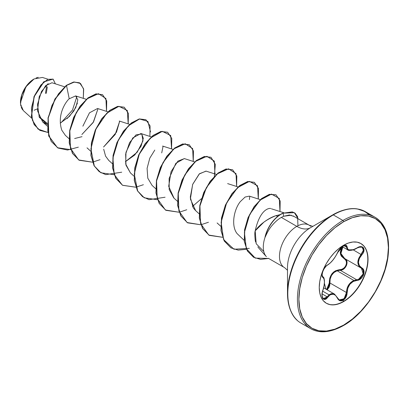<?xml version="1.0" encoding="UTF-8"?>
<svg xmlns="http://www.w3.org/2000/svg" width="409" height="409" viewBox="0 0 409 409"><rect width="100%" height="100%" fill="white"/><g stroke="black" fill="none" stroke-linecap="round" stroke-linejoin="round"><path stroke-width="0.61" d="M360.769 243.473A34.499 19.918 -60 0 1 365.912 271.152A34.499 19.918 -60 0 1 343.407 301.443L343.642 301.581A34.499 19.918 -60 0 1 324.23 301.678A34.499 19.918 -60 0 1 321.781 273.524A34.499 19.918 -60 0 1 343.642 245.247L338.882 248.534L334.306 252.777L330.089 257.818L326.392 263.452L323.355 269.475L321.106 275.646L319.715 281.729L319.245 287.496L319.715 292.721L321.106 297.2L323.355 300.768L326.392 303.289L330.089 304.654L334.306 304.823L338.882 303.785L343.642 301.581L348.396 298.289L352.972 294.045L357.19 289.01L360.886 283.371L363.923 277.353L366.178 271.182L367.563 265.093L368.034 259.332L367.563 254.107L366.178 249.623L363.923 246.054L360.886 243.539L357.19 242.169L352.972 242L348.396 243.038L343.642 245.247A34.499 19.918 -60 0 1 363.049 245.144A34.499 19.918 -60 0 1 365.498 273.299A34.499 19.918 -60 0 1 343.642 301.581L343.166 300.278L346.045 297.072L346.868 294.848L347.819 288.151L349.92 284.224L353.161 281.499L358.872 279.909L360.774 278.749L362.384 277.036L363.519 274.96L363.898 270.722L363.1 269.04L359.332 265.646L358.437 262.317L359.327 258.524L363.095 253.043L363.898 251.085L363.524 247.823L362.389 246.918L360.779 246.653L358.877 247.046L353.166 249.776L349.925 250.231L347.819 249.301L346.868 245.973L346.045 245.339L343.166 246.003L339.813 248.933L335.518 256.397L332.926 260.032L330.175 263.038L326.433 265.763L323.831 269.168L322.819 271.315L321.975 275.283L322.215 276.637L322.854 277.363A0.511 0.475 -64.4 0 0 322.665 276.735L322.144 276.172M322.655 291.136L329.03 294.823L331.362 293.606L334.496 294.086L329.03 294.823L322.655 291.136M362.113 247.179L363.228 248.452L363.156 251.336L361.234 254.475C356.745 260.313 356.745 264.863 361.234 268.125L362.512 269.204L363.274 270.778L362.936 274.736L360.365 278.258L358.575 279.332L356.704 279.771L340.191 270.242L337.128 270.773L353.892 280.451L337.128 270.773L333.949 272.532L331.505 275.446L330.165 279.112L329.945 282.987L346.459 292.522L346.965 288.764L348.473 285.211L350.881 282.322L353.892 280.451C349.168 282.788 346.689 286.816 346.459 292.522L346.229 294.695L345.477 296.776L342.814 299.766L339.674 300.129L339.071 299.823M327.272 265.109A0.511 0.429 -116.6 0 0 327.706 264.858C324.117 266.177 320.073 276.591 322.854 277.363L324.025 278.897L324.429 281.944L324.025 286.024L322.22 292.645L321.975 294.92L322.813 298.458L323.831 299.296L325.089 299.362L326.433 298.652L330.175 294.792L332.921 294.056L335.513 295.267L338.432 299.725L339.813 300.676L343.166 300.278C345.671 298.59 346.996 296.009 347.139 292.522C347.645 285.543 350.896 281.499 356.883 280.4A0.511 0.291 -94 0 0 356.704 279.771L340.191 270.242L342.123 269.838L343.964 268.8L346.592 265.288L346.873 261.295L346.06 259.7L344.721 258.59A0.511 0.307 -61.9 0 0 344.25 258.815L340.375 253.636L342.307 246.714L341.357 248.263L340.268 252.404L340.549 254.388L341.351 256.172L345.513 259.863L346.29 261.356L346.479 263.161L346.045 265.073L345.038 266.867L343.586 268.319L341.858 269.265L335.712 270.692L333.734 271.944L332.011 273.657L329.777 278.074L329.158 285.068L328.545 287.031L326.607 289.536M325.942 289.148L324.424 283.468L325.942 289.148M322.624 276.704L322.062 274.603L322.624 276.704M322.665 276.735L322.665 276.735A0.511 0.475 115.6 0 1 322.854 277.363C324.945 279.178 324.945 283.509 322.854 290.354C320.078 296.975 324.107 302.737 327.706 297.261C331.428 292.762 334.669 293.048 337.44 298.13C338.703 300.804 340.615 301.515 343.166 300.278L343.407 301.443A34.499 19.918 120 0 0 365.263 273.166A34.499 19.918 120 0 0 362.819 245.011M342.916 246.944L343.166 246.003C340.615 247.66 338.708 249.904 337.44 252.747C334.674 258.416 331.433 262.455 327.706 264.858A0.511 0.429 63.4 0 1 327.517 265.078C325.237 266.464 323.473 269.24 322.226 273.416C322.149 276.32 322.272 277.414 322.599 276.699M22.577 109.791L21.232 107.378M20.844 106.105L20.45 102.567L25.9 86.82L34.075 78.957L26.861 85.507L21.835 94.847L20.522 104.147L23.323 110.583L31.713 118.216M33.891 79.06A19.003 10.971 120 0 0 20.45 102.337L21.473 95.808L24.387 89.09L28.748 83.211L33.891 79.06M294.26 212.634L283.094 213.048A23.461 13.548 120 0 0 280.947 214.127A23.461 13.548 -60 0 1 283.094 213.048L283.59 216.289L281.336 217.414C278.33 219.055 275.226 221.765 272.026 225.533C269.603 228.294 267.343 232.123 265.242 237.026L265.155 236.975A24.53 14.162 120 0 0 266.392 256.688M287.496 267.578A32.551 18.794 120 0 1 310.513 227.711A27.377 15.808 60 0 1 296.827 226.356A27.377 15.808 -120 0 0 310.513 227.711L332.778 214.853L310.513 227.711A32.551 18.794 120 0 0 287.496 267.578L287.496 293.284A64.039 36.974 -60 0 1 332.778 214.853A1.028 0.593 60 0 1 333.294 214.904L342.916 220.461A1.028 0.593 60 0 1 343.642 221.719A63.313 36.554 -60 0 1 388.407 247.568A63.313 36.554 -60 0 1 343.642 325.109A1.028 0.593 60 0 1 343.427 325.579A1.028 0.593 60 0 1 342.916 325.528A1.028 0.593 -120 0 0 343.427 325.579A1.028 0.593 -120 0 0 343.642 325.109A63.313 36.554 -60 0 1 298.872 299.26A63.313 36.554 -60 0 1 343.642 221.719A1.028 0.593 -120 0 0 342.916 220.461A64.341 37.147 120 0 0 302.149 273.202A64.341 37.147 120 0 0 306.714 325.712A64.341 37.147 -60 0 1 302.149 273.202A64.341 37.147 -60 0 1 342.916 220.461L333.294 214.904A64.341 37.147 120 0 0 292.527 267.65A64.341 37.147 120 0 0 297.092 320.16A64.341 37.147 -60 0 1 292.527 267.65A64.341 37.147 -60 0 1 333.294 214.904A1.028 0.593 -120 0 0 332.778 214.853A64.039 36.974 120 0 0 287.496 293.284A64.039 36.974 120 0 0 292.951 315.012M342.916 325.528A64.341 37.147 -60 0 1 306.714 325.712M296.827 226.356A24.53 14.162 -60 0 1 310.625 226.284A24.53 14.162 -60 0 0 296.827 226.356L281.336 217.414L296.827 226.356A24.53 14.162 -60 0 0 281.28 246.463A24.53 14.162 -60 0 0 283.023 266.484A24.53 14.162 -60 0 1 281.28 246.463A24.53 14.162 -60 0 1 296.827 226.356M263.79 251.509L256.203 243.769L255.196 230.855C259.613 224.526 266.489 219.48 275.814 215.717L277.839 216.259L275.814 215.717C272.143 216.852 268.192 218.979 263.958 222.092L255.196 230.855C254.659 232.343 254.695 235.64 255.298 240.743L255.615 242.021M257.823 246.862L258.989 248.324M264.868 254.485A24.53 14.162 -60 0 1 265.155 236.975L265.242 237.026A23.461 13.548 -60 0 1 283.273 213.15L294.352 212.685L298.161 218.83M34.085 110.246L37.342 108.896M64.596 86.79L51.953 82.751L45.547 85.767L39.218 96.662L37.495 110.798L42.628 121.877L47.321 124.576L39.284 117.281L37.48 104.479L41.493 91.452L48.216 83.574M60.235 123.114L69.443 116.427L75.752 107.598L77.817 99.801L75.655 95.91L69.228 98.779C66.933 100.496 56.473 113.866 61.795 130.19L65.333 135.323L68.978 138.641M107.961 111.826L97.562 108.503L89.479 112.812L82.863 126.187M108.748 160.405L105.573 156.131L108.697 160.359L112.347 163.677M130.476 172.966L125.982 165.195L125.645 154.081L129.566 142.644L136.069 134.847L141.826 134.014L142.992 140.86L137.184 152.24L125.364 161.708L134.725 155.021L141.064 146.197L143.308 138.349L141.683 133.912L140.926 133.538L132.787 137.915L125.977 152.312L125.721 164.06L130.379 172.879L134.029 176.197M154.781 150.077L149.786 158.171L147.092 168.365L147.797 178.191L152.066 185.4L155.711 188.713M194.689 161.898L184.29 158.574L175.86 163.303L169.121 178.472L169.193 189.597L173.743 197.915L177.394 201.233M216.371 174.418L205.978 171.095L199.198 174.009L192.726 184.249L190.292 197.153L193.227 207.838L195.425 210.43L199.076 213.749M238.053 186.933L227.629 183.605M260.318 199.638L249.342 196.131L245.093 197.046L240.282 201.657C233.79 209.756 230.906 225.998 237.143 233.657L244.158 240.349M283.836 212.741L271.397 208.8M275.814 215.717L280.134 214.618M249.792 196.315L249.398 199.612M163.058 146.248L161.724 152.9L163.058 146.248M119.694 121.207L116.488 132.168L103.559 147.03L115.205 134.464L119.694 121.207M98.012 108.692L93.523 121.943L81.877 134.51L93.155 122.542L98.012 108.692M61.048 122.715L72.454 110.082L76.841 96.703L72.454 110.082L61.053 122.71M47.372 123.467L39.024 116.703L47.372 123.467M47.756 79.147L42.413 77.439L34.085 78.947M67.153 118.574L73.881 110.895L77.419 103.088M70.752 149.653L57.526 147.741L48.865 136.085L48.211 117.971L55.092 99.111L66.503 85.466L69.228 98.779L66.503 85.466L74.423 82.01L80.527 83.482L83.687 89.341L83.298 98.354L83.548 88.692L79.663 82.894L73.799 82.112L66.324 85.363L73.62 82.004L79.576 82.843M47.838 132.434L38.098 129.132L32.377 120.19L31.432 107.879L34.791 95.164L40.936 84.944L47.761 79.326L53.129 79.147L55.384 83.845L53.047 79.101L43.916 81.887L34.198 96.616L31.539 116.371L34.356 124.755L39.949 130.405L47.838 132.434M39.862 130.353L34.172 124.648L31.36 116.268L34.019 96.514L43.732 81.785L52.955 79.049M53.047 79.101L43.737 81.78L34.019 96.509L31.36 116.268L34.172 124.648L39.949 130.405M79.489 82.792L73.62 82.004L66.324 85.363L54.908 99.009L48.032 117.869L48.686 135.982L57.526 147.741M293.018 215.86L293.79 216.381L289.414 214.96L283.59 216.289L291.3 215.185M369.056 214.909A64.039 36.974 120 0 0 332.778 214.853C341.893 209.761 350.053 207.777 357.267 208.902L365.462 211.719L375.084 217.276C385.897 223.938 390.217 237.031 388.034 256.555C384.782 282.982 364.567 313.923 343.427 325.579C330.63 332.66 319.736 333.703 310.743 328.713L301.121 323.156C292.553 318.412 288.013 308.458 287.496 293.284M333.294 214.904A64.341 37.147 -60 0 1 369.491 214.72A64.341 37.147 120 0 0 333.294 214.904M342.916 220.461A64.341 37.147 -60 0 1 379.112 220.272A64.341 37.147 120 0 0 342.916 220.461M343.642 221.719L352.374 217.67L360.774 215.763L368.514 216.07L375.293 218.58L380.861 223.202L385.002 229.751L387.548 237.977L388.407 247.568L387.548 258.145L385.002 269.316L380.861 280.64L375.293 291.689L368.514 302.036L360.774 311.28L352.374 319.071L343.642 325.109L334.905 329.158L326.505 331.065L318.769 330.753L311.985 328.243L306.418 323.621L302.277 317.072L299.731 308.846L298.872 299.26L299.731 288.677L302.277 277.512L306.418 266.182L311.985 255.134L318.769 244.792L326.505 235.543L334.905 227.752L343.642 221.719M255.196 230.855C260.784 205.732 271.816 208.426 270.559 208.534M195.62 210.604L190.389 199.035L192.639 184.459L199.49 173.728L206.121 171.141M173.978 198.125L168.692 186.315L171.064 171.662L177.915 161.11L184.403 158.61M105.573 156.131L103.687 149.188M81.999 136.667L74.648 138.528M57.434 147.69L48.712 136.069L48.017 117.94L54.893 99.039L66.324 85.363L58.513 93.84L51.979 105.384L48.134 118.421L47.792 131.049L51.217 141.427L58.088 148.053L67.551 150.026L78.349 147.158M106.524 111.366L105.921 98.533L98.492 93.697L87.224 98.758L76.309 112.46L69.837 130.829L70.486 148.39L78.676 159.939L92.434 162.174L79.203 160.262L72.603 153.441L69.407 143.027L69.893 130.491L73.784 117.613L80.276 106.243L88.186 97.986L96.089 93.983L102.587 94.724L106.729 100.885L106.524 111.366M92.567 162.148L100.031 159.679M114.116 174.694L100.885 172.777L94.285 165.957L91.089 155.543L91.575 143.007L95.466 130.128L101.964 118.758L109.868 110.502L117.777 106.498L124.27 107.245L128.411 113.405L128.206 123.886L127.327 110.496L118.937 106.299L106.764 113.206L95.88 129.198L90.895 149.014L94.331 166.034L99.172 171.642L105.701 174.638L121.713 172.194M150.522 131.928L147.905 121.391L139.515 119.009L128.375 125.798L118.329 140.088L112.889 157.992L114.213 174.561L122.475 185.241L135.798 187.21L122.567 185.297L115.967 178.477L112.772 168.063L113.257 155.522L117.153 142.649L123.646 131.274L131.555 123.022L139.459 119.019L145.952 119.76L150.093 125.926L149.888 136.401M135.936 187.184L143.395 184.715M157.48 199.73L144.254 197.813L137.654 190.998L134.454 180.584L134.939 168.043L138.83 155.169L145.328 143.794L153.232 135.537L161.141 131.54L167.634 132.281L171.775 138.441L171.57 148.922L170.691 135.532L162.301 131.335L150.129 138.242L139.244 154.234L134.259 174.05L137.695 191.069L142.536 196.678L149.065 199.674L165.078 197.23M193.252 161.437L192.649 148.605L185.226 143.774L173.953 148.83L163.038 162.537L156.565 180.901L157.214 198.467L165.405 210.016L179.168 212.245L165.936 210.333L159.336 203.513L156.136 193.104L156.621 180.563L160.512 167.69L167.01 156.315L174.914 148.058L182.818 144.055L189.316 144.796L193.457 150.962L193.252 161.437M179.3 212.22L186.76 209.751M214.935 173.958L214.336 161.126L206.908 156.289L195.635 161.345L184.72 175.052L178.247 193.421L178.897 210.983L187.092 222.532L200.85 224.766L187.619 222.854L181.018 216.034L177.818 205.625L178.304 193.084L182.194 180.205L188.692 168.835L196.596 160.579L204.5 156.575L210.998 157.317L215.323 164.346L214.352 176.34M200.983 224.74L208.442 222.266M236.617 186.473L236.019 173.646L228.59 168.81L217.317 173.866L206.402 187.573L199.929 205.937L200.584 223.503L208.774 235.052L222.532 237.281L209.301 235.369L202.7 228.549L199.5 218.14L199.991 205.599L203.881 192.721L210.374 181.351L218.278 173.094L226.187 169.091L232.68 169.832L236.826 175.998L236.617 186.473M246.474 249.286L238.191 250.114L230.983 247.885L224.383 241.065L221.182 230.656L221.673 218.115L225.563 205.236L232.061 193.866L239.965 185.609L247.869 181.611L254.367 182.353L258.508 188.518L258.304 198.994L257.517 185.788L249.444 181.366L237.563 187.649L226.637 202.895L221.121 222.276L223.605 239.562L233.943 249.229L249.296 248.37M279.986 211.514L279.301 198.503L271.489 194.086L260.063 200.139L249.71 214.464L244.403 232.496L246.325 248.636L255.236 258.099L268.647 258.442L260.651 259.398L253.626 257.287L247.532 251.07L244.459 241.509L244.751 229.858L248.243 217.711L254.28 206.775L261.811 198.626L269.531 194.444L276.049 194.873L280.191 201.034L279.986 211.514M297.91 225.18L297.64 216.744L295.083 213.171L292.292 211.872L283.273 213.15A23.461 13.548 120 0 0 265.242 237.026M79.116 160.205L72.465 153.406L69.233 142.976L69.709 130.394L73.62 117.475L80.144 106.074L88.083 97.817L96.008 93.855L102.495 94.673L95.91 93.881L88.001 97.879L80.098 106.135L73.605 117.511L69.714 130.384L69.228 142.925L72.424 153.334L79.203 160.262M124.178 107.194L117.593 106.396L109.689 110.399L101.785 118.651L95.287 130.026L91.396 142.899L90.91 155.44L94.106 165.855L100.885 172.777M145.865 119.709L139.275 118.917L131.371 122.915L123.467 131.171L116.969 142.542L113.078 155.42L112.593 167.956L115.788 178.37L122.567 185.297M167.542 132.23L160.957 131.432L153.053 135.435L145.149 143.692L138.651 155.062L134.76 167.941L134.275 180.476L137.47 190.891L144.254 197.813M189.224 144.745L182.639 143.953L174.735 147.956L166.826 156.212L160.333 167.583L156.442 180.461L155.957 193.002L159.157 203.411L165.936 210.333M210.906 157.266L204.321 156.468L196.417 160.471L188.508 168.733L182.015 180.103L178.125 192.982L177.639 205.517L180.839 215.932L187.619 222.854M232.588 169.781L226.003 168.989L218.099 172.992L210.195 181.248L203.697 192.619L199.807 205.497L199.321 218.033L202.516 228.447L209.209 235.318M254.275 182.302L247.69 181.504L239.786 185.507L231.877 193.764L225.385 205.134L221.494 218.007L221.003 230.548L224.198 240.962L230.891 247.834M275.957 194.817L269.347 194.341L261.632 198.523L254.101 206.673L248.064 217.603L244.572 229.751L244.28 241.407L247.348 250.962L253.534 257.235M201.468 198.656L192.44 206.489M281.336 217.414L283.59 216.289L283.094 213.048M280.947 214.127A23.461 13.548 120 0 0 265.022 237.102A23.461 13.548 -60 0 1 280.947 214.127M36.064 77.976L38.247 77.306M46.304 93.349L47.326 86.82M46.258 85.072L46.421 87.342L45.471 93.431M343.407 301.443A34.499 19.918 -60 0 1 326.275 303.217A34.499 19.918 120 0 0 343.407 301.443M343.32 245.431L343.166 246.003C345.671 244.746 346.996 245.124 347.139 247.148A0.511 0.414 -179.5 0 1 346.459 247.128L343.979 245.702L346.459 247.128A0.511 0.414 0.5 0 0 347.139 247.148C347.65 250.937 350.896 251.228 356.883 248.023L356.883 248.023C362.773 243.871 366.812 249.618 361.745 254.919L353.264 249.873L361.745 254.919C357.4 260.451 357.4 264.781 361.745 267.9A0.511 0.337 117.9 0 1 361.244 268.13L361.259 268.14M326.607 289.531L329.276 283.023L329.945 282.987L327.154 289.848L329.097 287.292L329.787 285.185L329.945 282.987L346.459 292.522L344.061 298.785L339.209 299.909L337.532 297.997M329.03 294.823L327.18 296.832A0.511 0.261 35.2 0 1 327.706 297.261A0.511 0.261 -144.8 0 0 327.18 296.832L322.098 293.897L327.18 296.832L326.029 298.135L324.797 298.8L323.355 298.606M344.148 245.533L345.784 245.604L347.854 249.914L347.21 249.398L346.229 246.054L345.482 245.482M352.829 249.899L349.439 250.374M342.302 247.854L340.983 251.085M341.034 254.035L342.18 256.443L344.306 258.35M342.86 247.031L340.927 253.483L344.71 258.585C349.731 260.64 345.922 270.472 340.191 270.242A0.511 0.256 88.6 0 1 340.048 269.623A0.511 0.256 -91.4 0 0 340.191 270.242L337.128 270.773C332.067 272.946 329.674 277.016 329.945 282.987L329.276 283.023C329.409 275.063 332.998 270.594 340.048 269.623C345.441 269.889 348.974 260.784 344.25 258.815A0.511 0.307 118.1 0 1 344.705 258.58L360.799 267.875M344.475 258.452L361.244 268.13A0.511 0.337 -62.1 0 1 361.234 268.125L358.734 265.758L357.819 262.271L358.734 258.284L363.407 250.257L362.144 247.194M324.189 279.47L322.783 276.796C324.588 276.673 325.349 283.774 322.895 290.41L322.665 290.395M338.038 251.509L337.537 252.65L340.242 248.503C341.321 247.256 346.065 243.253 337.537 252.65A0.511 0.281 -157.2 0 1 337.44 252.747A0.511 0.281 22.8 0 0 337.543 252.65M327.18 296.832L323.401 298.631L322.082 296.494M337.44 298.13A0.511 0.276 -22.6 0 0 337.42 297.747L334.496 294.086L337.537 297.849A0.511 0.276 157.4 0 1 337.44 298.13M358.54 247.169L362.164 247.21C362.088 246.474 360.324 246.78 356.873 248.14L356.873 248.14C353.115 250.901 347.466 250.62 347.854 249.914L353.453 249.684M347.139 292.522L346.459 292.522L347.139 292.522M361.249 268.13L361.244 268.13A0.511 0.337 -62.1 0 0 361.745 267.9C366.817 270.001 362.763 280.41 356.883 280.4A0.511 0.291 86 0 0 356.704 279.771L353.892 280.451M361.362 268.197L363.223 273.841L358.514 279.357M323.683 287.844L334.465 294.071M310.513 227.711L332.778 214.853M312.849 226.361L309.092 225.139L293.043 215.875M258.831 248.151L266.274 256.561M268.381 258.289L284.557 267.629L287.496 270.272M42.628 121.877L47.296 126.12M75.655 95.91L86.279 99.305M87.015 147.838L90.66 151.156M119.239 121.018L129.643 124.341M140.926 133.538L151.325 136.862M162.608 146.054L173.007 149.382M217.107 222.951L220.758 226.269M337.537 297.849L339.163 299.884M323.401 298.631L323.381 298.621C322.701 298.948 321.183 295.6 322.895 290.41M342.287 246.699L347.834 249.904M302.317 323.846L305.891 325.912M305.968 324.756L306.065 323.207M337.537 252.65C334.69 258.488 331.346 262.629 327.517 265.078M345.784 245.604L344.741 245.487L343.074 246.136L338.57 250.62"/></g></svg>
